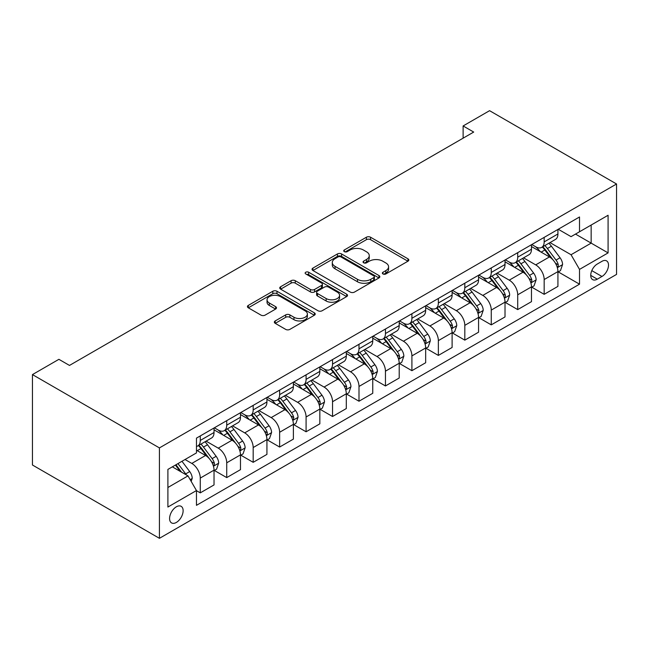 <?xml version="1.0" encoding="UTF-8"?>
<svg xmlns="http://www.w3.org/2000/svg" width="649" height="649" viewBox="0 0 649 649"><rect width="100%" height="100%" fill="white"/><g stroke="black" fill="none" stroke-linecap="round" stroke-linejoin="round"><path stroke-width="0.97" d="M382.967 273.951A2.052 1.184 0 0 0 385.879 273.951L407.945 261.206A2.937 1.696 0 0 0 408.813 260.006A2.937 1.696 0 0 0 407.945 258.813L370.555 237.226A2.937 1.696 0 0 0 366.401 237.226L344.335 249.962A2.052 1.184 0 0 0 343.727 250.806A2.052 1.184 0 0 0 344.335 251.642A2.052 1.184 0 0 0 347.239 251.642L350.095 249.995A9.402 5.427 0 0 1 363.391 249.995L366.507 251.796A9.402 5.427 0 0 1 369.257 255.633A9.402 5.427 0 0 1 366.507 259.47L363.651 261.117A2.052 1.184 0 0 0 363.051 261.961A2.052 1.184 0 0 0 363.651 262.796A2.052 1.184 0 0 0 366.555 262.796L369.419 261.149A9.402 5.427 0 0 1 382.707 261.149L385.822 262.95A9.402 5.427 0 0 1 388.581 266.788A9.402 5.427 0 0 1 385.822 270.625L382.967 272.272A2.052 1.184 0 0 0 382.366 273.107A2.052 1.184 0 0 0 382.967 273.951L382.967 272.272M176.358 522.437A9.581 5.533 120 0 0 182.612 514A9.581 5.533 120 0 0 181.144 506.325A9.581 5.533 120 0 0 176.358 506.796A9.581 5.533 120 0 0 170.103 515.241A9.581 5.533 120 0 0 171.571 522.916A9.581 5.533 120 0 0 176.358 522.437M275.208 320.931A2.937 1.696 0 0 0 274.349 322.131A2.937 1.696 0 0 0 275.208 323.332L285.698 329.392A2.937 1.696 0 0 0 289.852 329.392L314.367 315.236A2.937 1.696 0 0 0 315.227 314.035A2.937 1.696 0 0 0 314.367 312.842L276.977 291.247A2.937 1.696 0 0 0 272.823 291.247L248.307 305.403A2.937 1.696 0 0 0 247.447 306.604A2.937 1.696 0 0 0 248.307 307.804L260.979 315.114A2.937 1.696 0 0 0 265.133 315.114L275.622 309.062A2.937 1.696 0 0 0 276.482 307.861A2.937 1.696 0 0 0 275.622 306.661L269.343 303.034A7.861 4.535 0 0 1 267.039 299.83A7.861 4.535 0 0 1 271.89 295.636A7.861 4.535 0 0 1 280.457 296.617L305.071 310.83A7.861 4.535 0 0 1 307.375 314.035A7.861 4.535 0 0 1 302.523 318.229A7.861 4.535 0 0 1 293.956 317.247L289.852 314.879A2.937 1.696 0 0 0 285.698 314.879L275.208 320.931L275.208 323.332M616.55 183.992L489.573 110.679L463.118 125.955L473.697 132.063L69.484 365.428L58.905 359.319L32.45 374.595L159.427 447.907L616.55 183.992L616.55 274.405L159.427 538.321L159.427 447.907M350.306 292.091A2.937 1.696 0 0 0 354.459 292.091L378.967 277.942A2.937 1.696 0 0 0 379.827 276.742A2.937 1.696 0 0 0 378.967 275.541L341.577 253.954A2.937 1.696 0 0 0 337.423 253.954L312.915 268.102A2.937 1.696 0 0 0 312.055 269.303A2.937 1.696 0 0 0 312.915 270.503L350.306 292.091M306.571 274.397A2.052 1.184 0 0 1 308.656 274.689L308.656 272.239L346.671 294.192A2.937 1.696 0 0 1 347.531 295.392A2.937 1.696 0 0 1 346.671 296.585L322.155 310.741A2.937 1.696 0 0 1 318.002 310.741L280.611 289.154L280.611 286.753A2.937 1.696 0 0 0 279.751 287.953A2.937 1.696 0 0 0 280.611 289.154M280.611 286.753L291.101 280.701A2.937 1.696 0 0 1 295.254 280.701L310.417 289.454A2.937 1.696 0 0 0 314.578 289.454L321.531 285.43A2.937 1.696 0 0 0 322.391 284.238A2.937 1.696 0 0 0 321.531 283.037L305.744 273.919A2.052 1.184 0 0 1 305.144 273.083A2.052 1.184 0 0 1 306.417 271.988A2.052 1.184 0 0 1 308.656 272.239M601.947 261.328L597.291 264.021A9.281 5.354 120 0 0 591.231 272.199A9.281 5.354 120 0 0 592.651 279.63A9.281 5.354 120 0 0 597.291 279.167L601.947 276.482A9.281 5.354 120 0 0 608.008 268.305A9.281 5.354 120 0 0 606.588 260.874A9.281 5.354 120 0 0 601.947 261.328M558.245 229.259L571.047 236.65L579.516 231.766L579.516 216.977L196.46 438.132L196.46 452.913L167.896 469.414L167.896 507.039L196.46 490.547L196.46 505.336L579.516 284.181L579.516 269.392L571.047 254.733L550.003 242.588M579.516 231.766L608.089 215.265L608.089 252.899L579.516 269.392M32.45 374.595L32.45 465.009L159.427 538.321M463.118 125.955L463.118 138.172M575.493 234.086L591.158 243.124L591.158 225.041L608.089 215.265M571.047 254.733L591.158 243.124L608.089 252.899M167.896 487.496L187.999 475.887L172.334 466.842M196.46 490.668L200.273 492.867L200.273 478.086A11.974 6.912 -120 0 0 191.804 463.427L185.038 459.516M200.273 492.867L214.032 484.925L214.032 470.144A11.974 6.912 -120 0 0 205.563 455.484L196.46 450.228M214.348 470.452L226.728 477.599L226.728 462.81A11.974 6.912 -120 0 0 218.259 448.151L206.106 441.133M226.728 477.599L240.479 469.657L240.479 454.868A11.974 6.912 -120 0 0 232.018 440.209L214.032 429.825M240.803 455.176L253.183 462.323L253.183 447.542A11.974 6.912 -120 0 0 244.714 432.875L232.561 425.858M253.183 462.323L266.934 454.381L266.934 439.6A11.974 6.912 -120 0 0 258.472 424.933L240.479 414.549M267.25 439.9L279.638 447.047L279.638 432.266A11.974 6.912 -120 0 0 271.168 417.607L259.016 410.59M279.638 447.047L293.389 439.105L293.389 424.324A11.974 6.912 -120 0 0 284.927 409.665L266.934 399.273M293.705 424.633L306.085 431.78L306.085 416.991A11.974 6.912 -120 0 0 297.623 402.331L285.471 395.314M306.085 431.78L319.843 423.838L319.843 409.048A11.974 6.912 -120 0 0 311.382 394.389L293.389 384.005M320.16 409.357L332.539 416.504L332.539 401.723A11.974 6.912 -120 0 0 324.078 387.055L311.926 380.038M332.539 416.504L346.298 408.562L346.298 393.781A11.974 6.912 -120 0 0 337.829 379.113L319.843 368.729M346.615 394.081L358.994 401.228L358.994 386.447A11.974 6.912 -120 0 0 350.533 371.788L338.372 364.77M358.994 401.228L372.753 393.286L372.753 378.505A11.974 6.912 -120 0 0 364.284 363.846L346.298 353.462M373.07 378.813L385.449 385.96L385.449 371.171A11.974 6.912 -120 0 0 376.988 356.512L364.827 349.495M385.449 385.96L399.208 378.018L399.208 363.229A11.974 6.912 -120 0 0 390.739 348.57L372.753 338.186M399.524 363.537L411.904 370.684L411.904 355.903A11.974 6.912 -120 0 0 403.435 341.236L391.282 334.219M411.904 370.684L425.663 362.742L425.663 347.961A11.974 6.912 -120 0 0 417.193 333.294L399.208 322.91M425.979 348.262L438.359 355.417L438.359 340.628A11.974 6.912 -120 0 0 429.889 325.968L417.737 318.951M438.359 355.417L452.11 347.475L452.11 332.686A11.974 6.912 -120 0 0 443.648 318.026L425.663 307.642M452.434 332.994L464.814 340.141L464.814 325.352A11.974 6.912 -120 0 0 456.344 310.693L444.192 303.675M464.814 340.141L478.564 332.199L478.564 317.41A11.974 6.912 -120 0 0 470.103 302.75L452.11 292.366M478.881 317.718L491.269 324.865L491.269 310.084A11.974 6.912 -120 0 0 482.799 295.417L470.647 288.399M491.269 324.865L505.019 316.923L505.019 302.142A11.974 6.912 -120 0 0 496.558 287.475L478.564 277.091M505.336 302.45L517.715 309.597L517.715 294.808A11.974 6.912 -120 0 0 509.254 280.149L497.102 273.132M517.715 309.597L531.474 301.655L531.474 286.866A11.974 6.912 -120 0 0 523.013 272.207L505.019 261.823M531.791 287.174L544.17 294.322L544.17 279.541A11.974 6.912 -120 0 0 535.709 264.873L523.556 257.856M544.17 294.322L557.929 286.379L557.929 271.598A11.974 6.912 -120 0 0 549.46 256.931L531.474 246.547M531.791 244.527L535.709 246.79A11.974 6.912 -120 0 0 541.696 247.383A11.974 6.912 -120 0 0 544.17 241.907L544.17 237.38M505.336 259.803L509.254 262.066A11.974 6.912 -120 0 0 515.241 262.658A11.974 6.912 -120 0 0 517.715 257.174L517.715 252.656M478.881 275.079L482.799 277.334A11.974 6.912 -120 0 0 488.786 277.926A11.974 6.912 -120 0 0 491.269 272.45L491.269 267.932M452.434 290.346L456.344 292.61A11.974 6.912 -120 0 0 462.331 293.202A11.974 6.912 -120 0 0 464.814 287.726L464.814 283.199M425.979 305.622L429.889 307.886A11.974 6.912 -120 0 0 435.877 308.478A11.974 6.912 -120 0 0 438.359 302.994L438.359 298.475M399.524 320.898L403.435 323.153A11.974 6.912 -120 0 0 409.422 323.746A11.974 6.912 -120 0 0 411.904 318.27L411.904 313.751M373.07 336.166L376.988 338.429A11.974 6.912 -120 0 0 382.967 339.021A11.974 6.912 -120 0 0 385.449 333.537L385.449 329.019M346.615 351.442L350.533 353.705A11.974 6.912 -120 0 0 356.52 354.297A11.974 6.912 -120 0 0 358.994 348.813L358.994 344.294M320.16 366.717L324.078 368.973A11.974 6.912 -120 0 0 330.065 369.565A11.974 6.912 -120 0 0 332.539 364.089L332.539 359.562M293.705 381.985L297.623 384.249A11.974 6.912 -120 0 0 303.61 384.841A11.974 6.912 -120 0 0 306.085 379.357L306.085 374.838M267.25 397.261L271.168 399.524A11.974 6.912 -120 0 0 277.155 400.117A11.974 6.912 -120 0 0 279.638 394.633L279.638 390.114M240.803 412.537L244.714 414.792A11.974 6.912 -120 0 0 250.701 415.384A11.974 6.912 -120 0 0 253.183 409.908L253.183 405.382M214.348 427.805L218.259 430.068A11.974 6.912 -120 0 0 224.246 430.66A11.974 6.912 -120 0 0 226.728 425.176L226.728 420.657M558.245 271.899L579.516 284.181M541.696 247.383L555.447 239.44A11.974 6.912 -120 0 0 557.929 233.964L557.929 229.438M515.241 262.658L528.992 254.716A11.974 6.912 -120 0 0 531.474 249.232L531.474 244.714M488.786 277.926L502.545 269.984A11.974 6.912 -120 0 0 505.019 264.508L505.019 259.989M462.331 293.202L476.09 285.26A11.974 6.912 -120 0 0 478.564 279.784L478.564 275.257M435.877 308.478L449.635 300.536A11.974 6.912 -120 0 0 452.11 295.052L452.11 290.533M409.422 323.746L423.18 315.803A11.974 6.912 -120 0 0 425.663 310.327L425.663 305.809M382.967 339.021L396.726 331.079A11.974 6.912 -120 0 0 399.208 325.603L399.208 321.077M356.52 354.297L370.271 346.355A11.974 6.912 -120 0 0 372.753 340.871L372.753 336.352M330.065 369.565L343.816 361.623A11.974 6.912 -120 0 0 346.298 356.147L346.298 351.628M303.61 384.841L317.361 376.899A11.974 6.912 -120 0 0 319.843 371.415L319.843 366.896M277.155 400.117L290.914 392.174A11.974 6.912 -120 0 0 293.389 386.69L293.389 382.172M250.701 415.384L264.459 407.442A11.974 6.912 -120 0 0 266.934 401.966L266.934 397.439M224.246 430.66L238.005 422.718A11.974 6.912 -120 0 0 240.479 417.234L240.479 412.715M196.46 446.415A11.974 6.912 -120 0 0 197.791 445.936L211.55 437.994A11.974 6.912 -120 0 0 214.032 432.51L214.032 427.991M197.791 445.936A11.974 6.912 -120 0 0 200.273 440.452L200.273 435.933M187.999 475.887L196.46 490.547M383.794 274.243L385.822 273.067A9.402 5.427 0 0 0 388.581 269.23L388.581 266.788M369.257 255.633L369.257 258.075A9.402 5.427 0 0 1 366.507 261.912L364.47 263.088M407.913 261.231L370.555 239.668A2.937 1.696 0 0 0 366.401 239.668L345.154 251.934M378.935 277.959L341.577 256.396A2.937 1.696 0 0 0 337.423 256.396L312.948 270.528M373.775 277.577A2.052 1.184 0 0 0 374.384 276.742A2.052 1.184 0 0 0 373.775 275.898L340.96 256.947A2.052 1.184 0 0 0 338.048 256.947L335.038 258.691A9.402 5.427 0 0 0 332.28 262.529A9.402 5.427 0 0 0 335.038 266.366L357.469 279.321A9.402 5.427 0 0 0 370.766 279.321L373.775 277.577L373.775 280.019A2.052 1.184 0 0 0 374.384 279.184L374.384 276.742M332.28 262.529L332.28 264.97A9.402 5.427 0 0 0 335.038 268.808L335.038 266.366M373.775 280.019L370.766 281.763A9.402 5.427 0 0 1 357.469 281.763L335.038 268.808M280.652 289.178L291.101 283.142L291.101 280.701M322.391 284.238L322.391 286.68A2.937 1.696 0 0 1 321.531 287.88L314.578 291.896A2.937 1.696 0 0 1 310.417 291.896L295.254 283.142A2.937 1.696 0 0 0 291.101 283.142M308.656 274.689L346.631 296.609M326.155 298.54A7.861 4.535 0 0 0 334.722 299.522A7.861 4.535 0 0 0 339.573 295.327A7.861 4.535 0 0 0 337.269 292.123L328.597 287.109A2.937 1.696 0 0 0 324.443 287.109L317.483 291.133A2.937 1.696 0 0 0 316.623 292.334A2.937 1.696 0 0 0 317.483 293.526L326.155 298.54L326.155 300.982A7.861 4.535 0 0 0 334.722 301.963A7.861 4.535 0 0 0 339.573 297.769L339.573 295.327M316.623 292.334L316.623 294.776A2.937 1.696 0 0 0 317.483 295.976L317.483 293.526M326.155 300.982L317.483 295.976M307.375 314.035L307.375 316.485A7.861 4.535 0 0 1 302.523 320.671A7.861 4.535 0 0 1 293.956 319.689L289.852 317.32A2.937 1.696 0 0 0 285.698 317.32L275.249 323.356M267.039 299.83L267.039 302.272A7.861 4.535 0 0 0 269.343 305.476L269.343 303.034M275.59 309.086L269.343 305.476M314.327 315.26L276.977 293.697A2.937 1.696 0 0 0 272.823 293.697L248.348 307.821M557.929 272.085L560.468 270.617L562.586 264.508A7.934 4.575 -120 0 0 560.055 257.75L551.407 246.214A22.893 13.215 -120 0 0 548.908 243.221M540.309 251.65A22.893 13.215 -120 0 0 535.62 246.742M557.207 267.226L558.132 266.228L558.302 264.849A7.934 4.575 -120 0 0 556.031 260.079L547.383 248.535A22.893 13.215 -120 0 0 544.884 245.541M542.759 246.774A19.008 10.976 60 0 1 545.874 250.319L553.191 260.087M542.345 247.009A22.893 13.215 60 0 1 544.844 249.995L550.595 257.669M531.474 287.353L534.013 285.893L536.131 279.784A7.934 4.575 -120 0 0 533.6 273.026L524.952 261.482A22.893 13.215 -120 0 0 522.453 258.489M513.854 266.917A22.893 13.215 -120 0 0 509.165 262.018M530.752 282.502L531.677 281.504L531.847 280.117A7.934 4.575 -120 0 0 529.576 275.346L520.928 263.802A22.893 13.215 -120 0 0 518.429 260.817M516.304 262.042A19.008 10.976 60 0 1 519.419 265.587L526.737 275.363M515.89 262.277A22.893 13.215 60 0 1 518.389 265.271L524.141 272.945M505.019 302.629L507.559 301.16L509.676 295.052A7.934 4.575 -120 0 0 507.145 288.302L498.497 276.758A22.893 13.215 -120 0 0 495.998 273.764M487.399 282.193A22.893 13.215 -120 0 0 482.71 277.285M504.297 297.769L505.222 296.771L505.393 295.392A7.934 4.575 -120 0 0 503.121 290.622L494.473 279.078A22.893 13.215 -120 0 0 491.974 276.085M489.849 277.318A19.008 10.976 60 0 1 492.964 280.863L500.282 290.63M489.435 277.553A22.893 13.215 60 0 1 491.934 280.546L497.686 288.221M478.564 317.905L481.104 316.436L483.221 310.327A7.934 4.575 -120 0 0 480.69 303.57L472.042 292.034A22.893 13.215 -120 0 0 469.543 289.04M460.944 297.469A22.893 13.215 -120 0 0 456.255 292.561M477.842 313.045L478.767 312.047L478.938 310.668A7.934 4.575 -120 0 0 476.666 305.898L468.026 294.354A22.893 13.215 -120 0 0 465.528 291.36M463.394 292.585A19.008 10.976 60 0 1 466.517 296.139L473.835 305.906M462.988 292.829A22.893 13.215 60 0 1 465.487 295.814L471.231 303.489M452.11 333.172L454.649 331.712L456.766 325.603A7.934 4.575 -120 0 0 454.235 318.846L445.587 307.302A22.893 13.215 -120 0 0 443.089 304.308M434.489 312.737A22.893 13.215 -120 0 0 429.808 307.829M451.388 328.321L452.312 327.323L452.483 325.936A7.934 4.575 -120 0 0 450.219 321.166L441.571 309.622A22.893 13.215 -120 0 0 439.073 306.636M436.939 307.861A19.008 10.976 60 0 1 440.063 311.406L447.38 321.174M436.534 308.097A22.893 13.215 60 0 1 439.032 311.09L444.776 318.764M425.663 348.448L428.202 346.98L430.311 340.871A7.934 4.575 -120 0 0 427.78 334.121L419.132 322.577A22.893 13.215 -120 0 0 416.642 319.584M408.034 328.013A22.893 13.215 -120 0 0 403.353 323.105M424.933 343.589L425.858 342.591L426.036 341.212A7.934 4.575 -120 0 0 423.765 336.442L415.117 324.898A22.893 13.215 -120 0 0 412.618 321.904M410.484 323.137A19.008 10.976 60 0 1 413.608 326.682L420.925 336.45M410.079 323.372A22.893 13.215 60 0 1 412.577 326.366L418.321 334.04M399.208 363.724L401.747 362.256L403.856 356.147A7.934 4.575 -120 0 0 401.333 349.389L392.686 337.845A22.893 13.215 -120 0 0 390.187 334.86M381.588 343.28A22.893 13.215 -120 0 0 376.899 338.38M398.486 358.865L399.403 357.867L399.581 356.488A7.934 4.575 -120 0 0 397.31 351.709L388.662 340.173A22.893 13.215 -120 0 0 386.163 337.18M384.03 338.405A19.008 10.976 60 0 1 387.153 341.958L394.47 351.726M383.624 338.648A22.893 13.215 60 0 1 386.123 341.634L391.874 349.308M372.753 378.992L375.292 377.531L377.41 371.415A7.934 4.575 -120 0 0 374.879 364.665L366.231 353.121A22.893 13.215 -120 0 0 363.732 350.127M355.133 358.556A22.893 13.215 -120 0 0 350.444 353.648M372.031 374.14L372.948 373.143L373.126 371.755A7.934 4.575 -120 0 0 370.855 366.985L362.207 355.441A22.893 13.215 -120 0 0 359.708 352.448M357.583 353.681A19.008 10.976 60 0 1 360.698 357.226L368.015 366.993M357.169 353.916A22.893 13.215 60 0 1 359.668 356.909L365.419 364.584M346.298 394.268L348.838 392.799L350.955 386.69A7.934 4.575 -120 0 0 348.424 379.941L339.776 368.397A22.893 13.215 -120 0 0 337.277 365.403M328.678 373.832A22.893 13.215 -120 0 0 323.989 368.924M345.576 389.408L346.501 388.41L346.671 387.031A7.934 4.575 -120 0 0 344.4 382.261L335.752 370.717A22.893 13.215 -120 0 0 333.253 367.723M331.128 368.957A19.008 10.976 60 0 1 334.243 372.502L341.561 382.269M330.714 369.192A22.893 13.215 60 0 1 333.213 372.185L338.965 379.86M319.843 409.543L322.383 408.075L324.5 401.966A7.934 4.575 -120 0 0 321.969 395.209L313.321 383.664A22.893 13.215 -120 0 0 310.822 380.679M302.223 389.1A22.893 13.215 -120 0 0 297.534 384.2M319.121 404.684L320.046 403.686L320.217 402.299A7.934 4.575 -120 0 0 317.945 397.529L309.297 385.993A22.893 13.215 -120 0 0 306.799 382.999M304.673 384.224A19.008 10.976 60 0 1 307.788 387.778L315.106 397.545M304.259 384.459A22.893 13.215 60 0 1 306.758 387.453L312.51 395.127M293.389 424.811L295.928 423.351L298.045 417.234A7.934 4.575 -120 0 0 295.514 410.484L286.866 398.94A22.893 13.215 -120 0 0 284.367 395.947M275.768 404.376A22.893 13.215 -120 0 0 271.079 399.468M292.667 419.952L293.591 418.962L293.762 417.575A7.934 4.575 -120 0 0 291.49 412.805L282.842 401.26A22.893 13.215 -120 0 0 280.352 398.267M278.218 399.5A19.008 10.976 60 0 1 281.333 403.045L288.651 412.813M277.804 399.735A22.893 13.215 60 0 1 280.303 402.729L286.055 410.403M266.934 440.087L269.473 438.619L271.59 432.51A7.934 4.575 -120 0 0 269.059 425.76L260.411 414.216A22.893 13.215 -120 0 0 257.913 411.223M249.313 419.652A22.893 13.215 -120 0 0 244.624 414.743M266.212 435.228L267.137 434.23L267.307 432.851A7.934 4.575 -120 0 0 265.043 428.08L256.396 416.536A22.893 13.215 -120 0 0 253.897 413.543M251.763 414.776A19.008 10.976 60 0 1 254.887 418.321L262.204 428.089M251.358 415.011A22.893 13.215 60 0 1 253.856 418.005L259.6 425.679M240.479 455.363L243.026 453.894L245.135 447.786A7.934 4.575 -120 0 0 242.604 441.028L233.956 429.484A22.893 13.215 -120 0 0 231.458 426.498M222.858 434.919A22.893 13.215 -120 0 0 218.178 430.019M239.757 450.503L240.682 449.506L240.852 448.118A7.934 4.575 -120 0 0 238.589 443.348L229.941 431.804A22.893 13.215 -120 0 0 227.442 428.819M225.308 430.044A19.008 10.976 60 0 1 228.432 433.597L235.749 443.364M224.903 430.279A22.893 13.215 60 0 1 227.401 433.272L233.145 440.947M214.032 470.63L216.571 469.162L218.681 463.053A7.934 4.575 -120 0 0 216.149 456.304L207.51 444.76A22.893 13.215 -120 0 0 205.011 441.766M213.31 465.771L214.227 464.781L214.405 463.394A7.934 4.575 -120 0 0 212.134 458.624L203.486 447.08A22.893 13.215 -120 0 0 200.987 444.086M198.854 445.319A19.008 10.976 60 0 1 201.977 448.865L209.294 458.632M198.448 445.555A22.893 13.215 60 0 1 200.947 448.548L206.69 456.223M191.171 481.388L192.234 478.329A7.934 4.575 -120 0 0 189.703 471.572L181.98 461.277M186.401 474.963A7.934 4.575 -120 0 0 185.679 473.9L177.964 463.597M175.976 464.741L181.517 472.148M175.425 465.065L180.122 471.336M191.804 463.427L205.563 455.484M218.259 448.151L232.018 440.209M244.714 432.875L258.472 424.933M271.168 417.607L284.927 409.665M297.623 402.331L311.382 394.389M324.078 387.055L337.829 379.113M350.533 371.788L364.284 363.846M376.988 356.512L390.739 348.57M403.435 341.236L417.193 333.294M429.889 325.968L443.648 318.026M456.344 310.693L470.103 302.75M482.799 295.417L496.558 287.475M509.254 280.149L523.013 272.207M535.709 264.873L549.46 256.931M544.17 241.907L557.929 233.964M544.17 279.541L557.929 271.598M517.715 294.808L531.474 286.866M517.715 257.174L531.474 249.232M491.269 310.084L505.019 302.142M491.269 272.45L505.019 264.508M464.814 325.352L478.564 317.41M464.814 287.726L478.564 279.784M438.359 340.628L452.11 332.686M438.359 302.994L452.11 295.052M411.904 355.903L425.663 347.961M411.904 318.27L425.663 310.327M385.449 371.171L399.208 363.229M385.449 333.537L399.208 325.603M358.994 386.447L372.753 378.505M358.994 348.813L372.753 340.871M332.539 401.723L346.298 393.781M332.539 364.089L346.298 356.147M306.085 416.991L319.843 409.048M306.085 379.357L319.843 371.415M279.638 432.266L293.389 424.324M279.638 394.633L293.389 386.69M253.183 447.542L266.934 439.6M253.183 409.908L266.934 401.966M226.728 462.81L240.479 454.868M226.728 425.176L240.479 417.234M200.273 478.086L214.032 470.144M200.273 440.452L214.032 432.51M591.799 270.625L601.947 276.482M590.728 275.379L597.291 279.167M385.822 273.067L385.822 270.625M363.651 262.796L363.651 261.117M366.507 261.912L366.507 259.47M344.335 251.642L344.335 249.962M366.401 239.668L366.401 237.226M370.555 239.668L370.555 237.226M407.945 261.206L407.945 258.813M312.915 270.503L312.915 268.102M337.423 256.396L337.423 253.954M341.577 256.396L341.577 253.954M378.967 277.942L378.967 275.541M357.469 281.763L357.469 279.321M370.766 281.763L370.766 279.321M295.254 283.142L295.254 280.701M310.417 291.896L310.417 289.454M314.578 291.896L314.578 289.454M321.531 287.88L321.531 285.43M346.671 296.585L346.671 294.192M285.698 317.32L285.698 314.879M289.852 317.32L289.852 314.879M293.956 319.689L293.956 317.247M275.622 309.062L275.622 306.661M248.307 307.804L248.307 305.403M272.823 293.697L272.823 291.247M276.977 293.697L276.977 291.247M314.367 315.236L314.367 312.842M557.337 267.664L562.529 264.662M547.383 248.535L551.407 246.214M541.152 252.128L544.844 249.995M556.031 260.079L560.055 257.75M555.406 263.169L558.302 264.849M530.882 282.932L536.074 279.93M520.928 263.802L524.952 261.482M514.698 267.404L518.389 265.271M529.576 275.346L533.6 273.026M528.951 278.445L531.847 280.117M504.427 298.207L509.627 295.206M494.473 279.078L498.497 276.758M488.243 282.68L491.934 280.546M503.121 290.622L507.145 288.302M502.496 293.721L505.393 295.392M477.972 313.483L483.172 310.482M468.026 294.354L472.042 292.034M461.788 297.948L465.487 295.814M476.666 305.898L480.69 303.57M476.041 308.989L478.938 310.668M451.517 328.751L456.718 325.749M441.571 309.622L445.587 307.302M435.333 313.224L439.032 311.09M450.219 321.166L454.235 318.846M449.587 324.265L452.483 325.936M425.071 344.027L430.263 341.025M415.117 324.898L419.132 322.577M408.878 328.499L412.577 326.366M423.765 336.442L427.78 334.121M423.132 339.541L426.036 341.212M398.616 359.295L403.808 356.301M388.662 340.173L392.686 337.845M382.423 343.767L386.123 341.634M397.31 351.709L401.333 349.389M396.677 354.808L399.581 356.488M372.161 374.57L377.353 371.569M362.207 355.441L366.231 353.121M355.968 359.043L359.668 356.909M370.855 366.985L374.879 364.665M370.23 370.084L373.126 371.755M345.706 389.846L350.898 386.845M335.752 370.717L339.776 368.397M329.522 374.319L333.213 372.185M344.4 382.261L348.424 379.941M343.775 385.36L346.671 387.031M319.251 405.114L324.443 402.12M309.297 385.993L313.321 383.664M303.067 389.587L306.758 387.453M317.945 397.529L321.969 395.209M317.32 400.628L320.217 402.299M292.796 420.39L297.996 417.388M282.842 401.26L286.866 398.94M276.612 404.862L280.303 402.729M291.49 412.805L295.514 410.484M290.866 415.904L293.762 417.575M266.341 435.666L271.542 432.664M256.396 416.536L260.411 414.216M250.157 420.138L253.856 418.005M265.043 428.08L269.059 425.76M264.411 431.171L267.307 432.851M239.887 450.933L245.087 447.94M229.941 431.804L233.956 429.484M223.702 435.406L227.401 433.272M238.589 443.348L242.604 441.028M237.956 446.447L240.852 448.118M213.44 466.209L218.632 463.208M203.486 447.08L207.51 444.76M197.247 450.682L200.947 448.548M212.134 458.624L216.149 456.304M211.501 461.723L214.405 463.394M190.165 479.643L192.177 478.483M185.679 473.9L189.703 471.572"/></g></svg>
